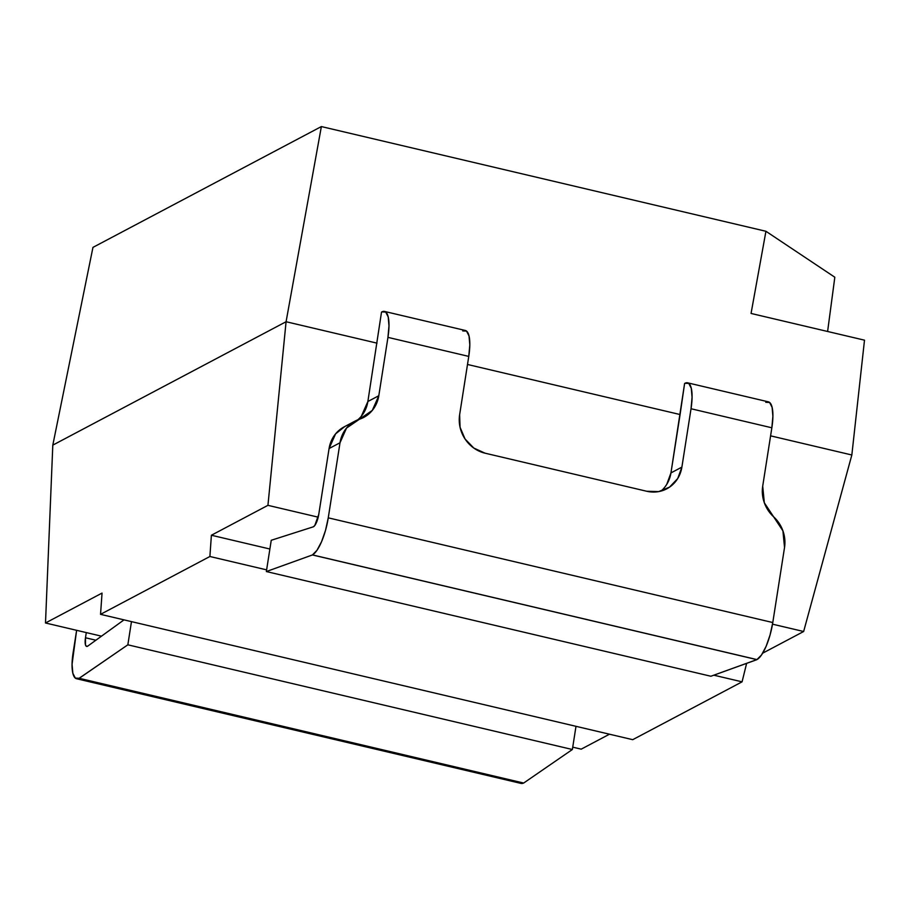 <?xml version="1.0" encoding="UTF-8"?>
<svg xmlns="http://www.w3.org/2000/svg" width="910" height="910" viewBox="0 0 910 910"><rect width="100%" height="100%" fill="white"/><g stroke="black" fill="none" stroke-linecap="round" stroke-linejoin="round"><path stroke-width="1.36" d="M765.936 231.276L834.823 277.231L827.611 331.479L834.823 277.231L765.936 231.276L751.057 313.45L864.5 340.169L851.84 454.989L770.588 435.845L851.84 454.989L803.644 631.506L772.51 624.169L803.644 631.506L762.682 653.175L803.644 631.506L851.84 454.989L864.5 340.169L751.057 313.45L765.936 231.276L321.366 126.57L765.936 231.276M92.956 247.383L321.366 126.57L92.956 247.383L52.803 445.126L45.5 622.986L102.045 593.081L100.544 614.341L209.892 556.499L266.619 569.865L209.892 556.499L211.393 535.239L267.938 505.334L286.081 321.73L321.366 126.57L286.081 321.73L377.013 343.15L286.081 321.73L52.803 445.126L286.081 321.73L267.938 505.334L318.216 517.176L267.938 505.334L211.393 535.239L269.883 549.014L211.393 535.239L209.892 556.499L100.544 614.341L632.723 739.682L100.544 614.341L102.045 593.081L45.5 622.986L101.488 636.17L45.5 622.986L52.803 445.126L92.956 247.383M355.082 421.08L344.151 426.87A32.589 30.155 62.1 0 0 329.079 448.539L318.762 514.389A10.863 3.208 103.3 0 1 313.211 526.856L271.248 540.278L266.357 571.548L312.414 554.952L316.976 550.3L321.594 541.643L325.552 530.246L328.26 517.836L340.01 442.76L329.079 448.539L318.762 514.389L314.78 525.525L313.211 526.856L271.248 540.278L266.357 571.548L312.414 554.952L756.938 659.648L710.881 676.244L266.357 571.548L710.881 676.244L756.949 659.591L312.426 554.895A32.589 9.623 103.3 0 0 328.26 517.836L772.783 622.542L770.076 634.941L766.118 646.339L761.499 654.995L756.949 659.591A32.589 9.623 -76.7 0 0 772.783 622.542L784.534 547.456L772.783 622.542L328.26 517.836L340.01 442.76A32.589 30.155 -117.9 0 1 355.082 421.08A32.589 30.155 -117.9 0 1 359.404 419.248L346.517 428.075L340.01 442.76L329.079 448.539L335.585 433.865L344.833 426.506M361.361 416.2L367.867 401.515L381.517 312.084L367.867 401.515L378.799 395.736L372.292 410.41L359.404 419.248A32.589 30.155 -117.9 0 0 363.727 417.406A32.589 30.155 -117.9 0 0 378.799 395.736L367.867 401.515A32.589 30.155 62.1 0 1 357.755 419.851M666.768 484.325L670.954 472.904L680.088 414.539L467.501 364.466L680.088 414.539L684.604 383.474L670.954 472.904L681.886 467.114L670.954 472.904A32.589 30.155 62.1 0 1 661.024 491.07M86.291 632.587L85.483 637.773L95.88 640.219L85.483 637.773L85.46 644.803L86.393 646.327L87.781 646.089L124.01 619.869L87.781 646.089A10.863 3.208 103.3 0 1 86.643 646.418A10.863 3.208 103.3 0 1 85.483 637.773L86.291 632.587M713.815 675.186L742.071 681.84L632.723 739.682L742.071 681.84L713.815 675.186M746.621 663.367L742.071 681.84L746.621 663.367M609.472 734.211L581.206 749.158L572.731 747.167L581.206 749.158L609.472 734.211M73.107 652.8L76.622 630.312L72.061 664.323L72.846 673.218L75.325 678.109L79.136 678.28A32.589 9.623 103.3 0 1 76.565 678.735A32.589 9.623 103.3 0 1 73.107 652.8M523.659 783.044L572.367 749.51L575.996 726.316L572.367 749.51L127.844 644.815L79.136 678.28L523.659 783.044L572.367 749.51L127.844 644.815L79.136 678.348L523.659 783.044M520.929 783.396L523.58 783.021A32.589 9.623 -76.7 0 1 521.089 783.43L76.565 678.735M131.472 621.621L127.844 644.815L131.472 621.621M765.81 402.3L769.621 402.47L772.112 407.373L772.886 416.257L771.851 427.791L691.031 408.749L771.851 427.791L762.705 486.156A32.589 30.155 -117.9 0 0 773.625 516.8A32.589 30.155 -117.9 0 1 784.534 547.456L782.918 530.86L764.32 502.752L762.705 486.156L771.851 427.791A32.589 9.623 -76.7 0 0 768.381 401.845L687.562 382.814A32.589 9.623 103.3 0 0 684.991 383.269L688.802 383.428L691.282 388.331L692.066 397.226L691.031 408.749L681.886 467.114L677.711 478.546L669.544 487.134L658.658 491.605L646.68 491.252L485.041 453.18L473.814 448.061L465.044 438.973L460.062 427.279L459.63 414.767L468.764 356.401L387.944 337.371L378.799 395.736L387.944 337.371L468.764 356.401L469.81 344.879L469.025 335.983L466.534 331.081L462.724 330.921M687.562 382.814A32.589 9.623 103.3 0 1 691.031 408.749L681.886 467.114A32.589 30.155 -117.9 0 1 666.814 488.795A32.589 30.155 -117.9 0 1 646.68 491.252L485.041 453.18A32.589 30.155 -117.9 0 1 459.63 414.767L468.764 356.401A32.589 9.623 -76.7 0 0 465.306 330.466L384.475 311.425A32.589 9.623 103.3 0 1 387.944 337.371L388.979 325.837L388.206 316.953L385.715 312.05L381.904 311.88A32.589 9.623 103.3 0 1 384.475 311.425M363.045 417.77L363.727 417.406"/></g></svg>
